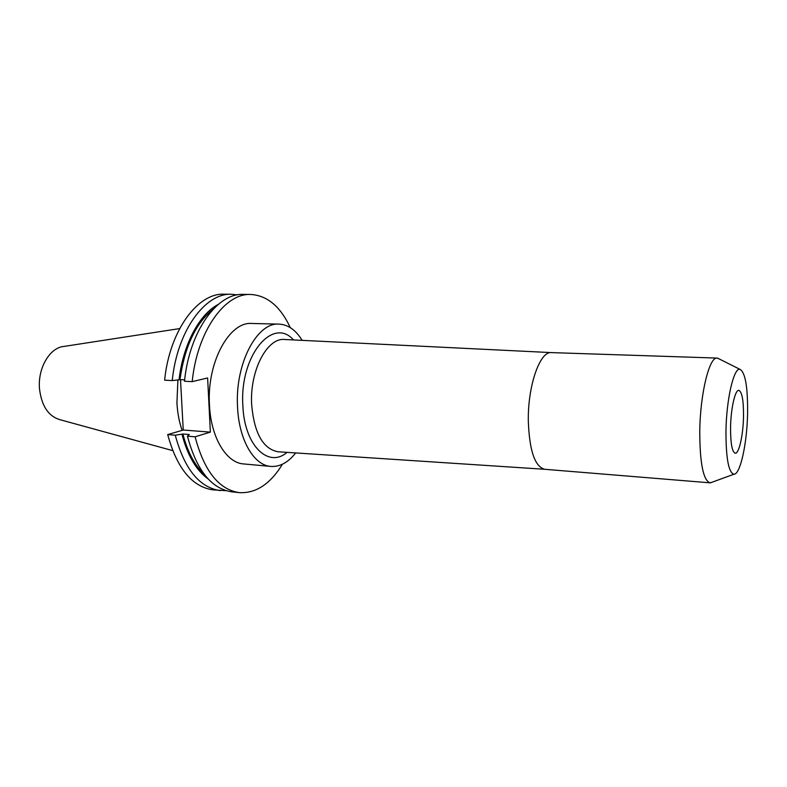 <?xml version="1.0" encoding="UTF-8"?>
<svg xmlns="http://www.w3.org/2000/svg" width="787" height="787" viewBox="0 0 787 787"><rect width="100%" height="100%" fill="white"/><g stroke="black" fill="none" stroke-linecap="round" stroke-linejoin="round"><path stroke-width="1.18" d="M177.901 379.954L176.927 402.934C177.498 412.88 179.22 422.019 182.102 430.361M179.652 328.592L63.786 346.457C49.807 347.588 37.648 368.149 39.488 388.66C41.485 405.649 48.184 415.959 59.586 419.589L172.648 450.597M743.518 416.549C743.636 400.553 742.072 391.828 738.836 390.352C735.156 389.575 730.828 408.492 730.562 427.302C730.513 443.297 732.067 451.945 735.225 453.243C739.032 453.932 743.233 434.916 743.518 416.549M725.968 431.119C725.929 458.211 728.585 472.584 733.937 474.236C740.311 474.699 747.099 443.209 747.591 413.165C747.827 386.919 745.289 372.31 739.957 369.349C733.848 367.372 726.401 399.107 725.968 431.119M719.377 359.039L717.164 358.075C709.362 356.442 700.115 393.854 699.761 431.581C699.859 463.277 703.273 480.365 710.002 482.825L712.314 482.126M284.707 339.502L551.402 352.606C539.98 350.963 527.713 385.719 528.313 420.937C529.385 450.567 534.845 466.681 544.702 469.288L278.264 451.787M302.159 340.358C295.784 330.009 288.081 324.598 279.06 324.116L251.771 323.467C229.302 321.371 206.686 362.581 209.47 405.01C210.867 437.7 226.41 462.982 243.714 463.946L270.885 466.425C279.906 466.976 288.18 462.481 295.696 452.928M279.06 324.116C257.103 322.001 234.89 363.801 237.536 406.81C238.835 439.933 253.985 465.501 270.885 466.425M290.295 327.648C280.497 306.556 267.305 295.499 250.738 294.466C224.866 292.98 197.153 331.347 192.195 381.646L184.492 381.233L184.591 380.337C189.765 330.619 217.458 292.941 243.321 294.387L250.738 294.466M180.508 379.649L183.243 430.027L167.69 434.591L175.265 435.201L182.899 434.011L189.293 434.513L187.444 436.175L195.107 436.785L210.365 432.122L207.62 377.967L192.195 381.646M195.107 436.785C204.128 471.01 218.884 489.622 239.356 492.632C255.942 493.508 270.305 484.025 282.454 464.202M231.526 294.269L224.187 294.2C197.763 292.725 169.569 330.579 164.621 380.18L172.235 380.583C177.193 330.786 205.25 292.794 231.526 294.269L237.438 294.879M167.69 434.591C176.957 468.383 192.048 486.809 212.952 489.858L226.194 490.695M175.265 435.201C184.463 469.111 199.465 487.586 220.252 490.626M218.274 304.392C199.406 314.21 183.056 344.46 179.033 379.826L172.235 380.583M181.994 434.276C187.532 455.545 196.278 470.469 208.25 479.057M213.356 309.035C195.894 322.847 184.758 346.378 179.948 379.619L179.033 379.826M182.899 434.011C187.463 451.649 194.458 464.94 203.882 473.882M184.64 379.865L179.948 379.619M187.444 436.175C196.534 470.272 211.388 488.835 231.978 491.865L239.356 492.632M210.365 432.122L183.243 430.027M284.54 339.492C267.147 337.505 249.636 370.638 251.653 404.616C254.221 433.243 263.035 448.964 278.086 451.777M293.482 339.935C272.922 316.226 239.612 355.567 242.849 405.295C244.167 445.412 268.337 468.629 287.029 452.358M733.937 474.236L710.376 482.834M544.702 469.288L710.002 482.825M551.402 352.606L717.164 358.075M739.957 369.349L717.537 358.115"/></g></svg>
